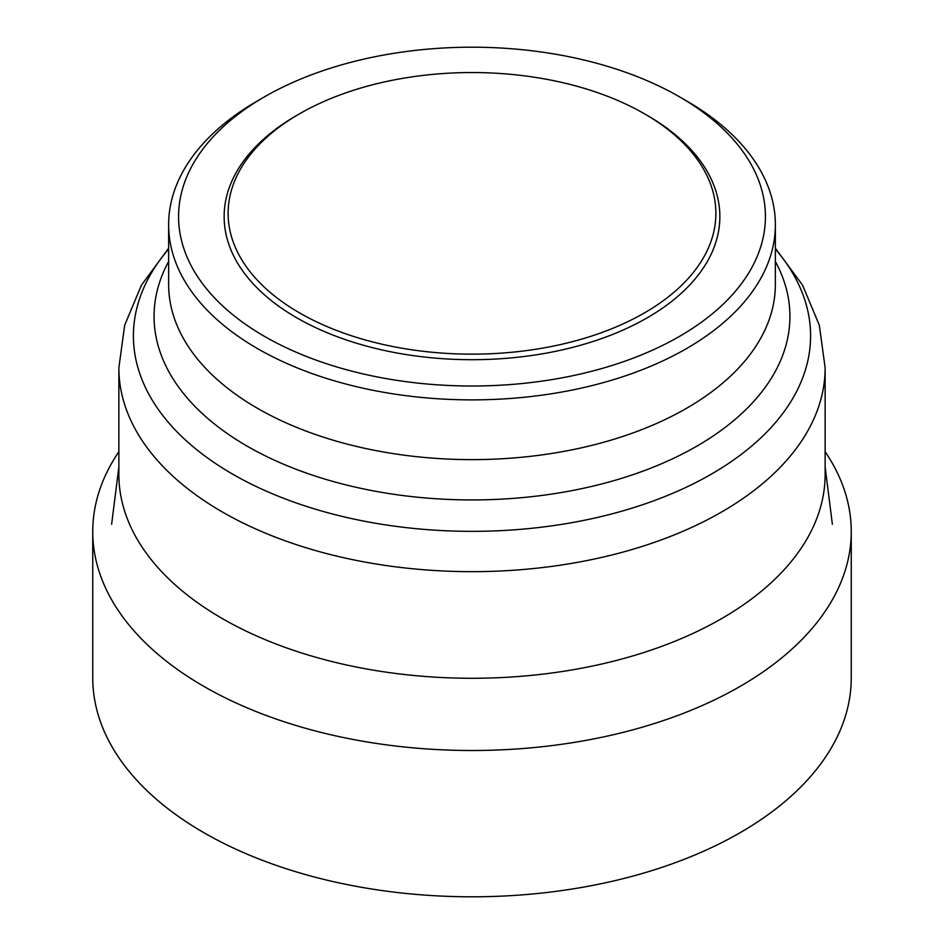 <?xml version="1.0" encoding="UTF-8"?>
<svg xmlns="http://www.w3.org/2000/svg" width="944" height="944" viewBox="0 0 944 944"><rect width="100%" height="100%" fill="white"/><g stroke="black" fill="none" stroke-linecap="round" stroke-linejoin="round"><path stroke-width="1.42" d="M825.139 474.395A353.139 203.88 180 0 1 472 678.276A353.139 203.88 180 0 1 118.861 474.395L118.861 367.771A353.139 203.88 180 0 0 472 571.663A353.139 203.88 180 0 0 825.139 367.771L825.139 474.395M257.476 100.878L264.521 96.819A293.419 169.401 180 0 1 679.479 96.819A293.419 169.401 180 0 1 679.479 336.394A293.419 169.401 180 0 1 264.521 336.394A293.419 169.401 180 0 1 264.521 96.819L257.488 100.878A303.366 175.147 180 0 1 257.488 100.878A303.366 175.147 180 0 0 168.634 224.731L168.634 284.463A303.366 175.147 180 0 0 472 459.622A303.366 175.147 180 0 0 775.366 284.463L775.366 224.731A303.366 175.147 180 0 1 472 399.878A303.366 175.147 180 0 1 168.634 224.731M679.479 96.819L686.524 100.878A303.366 175.147 180 0 1 775.366 224.731M644.445 113.787L647.265 115.416A247.859 143.099 180 0 1 647.265 317.786A247.859 143.099 180 0 1 296.735 317.786A247.859 143.099 180 0 1 296.735 115.416L299.555 113.787A243.871 140.798 180 0 1 644.445 113.787A243.871 140.798 180 0 1 644.445 312.912A243.871 140.798 180 0 1 299.555 312.912A243.871 140.798 180 0 1 299.555 113.787L296.735 115.416M825.139 451.704A379.252 218.961 180 0 1 851.252 531.543A379.252 218.961 180 0 1 472 750.504A379.252 218.961 180 0 1 92.748 531.543A379.252 218.961 180 0 1 118.861 451.704M851.252 531.543L851.252 677.839A379.252 218.961 180 0 1 472 896.8A379.252 218.961 180 0 1 92.748 677.839L92.748 531.543M775.366 249.063A338.589 195.479 180 0 1 472 531.354A338.589 195.479 180 0 1 168.634 249.063M775.366 261.464A317.927 183.549 180 0 1 472 499.931A317.927 183.549 180 0 1 168.634 261.464M118.861 466.973L111.628 524.262M825.139 466.973L832.372 524.262M775.366 248.189L802.553 285.159L819.321 325.208L825.139 367.771M168.634 248.189L141.447 285.159L124.679 325.208L118.861 367.771"/></g></svg>
